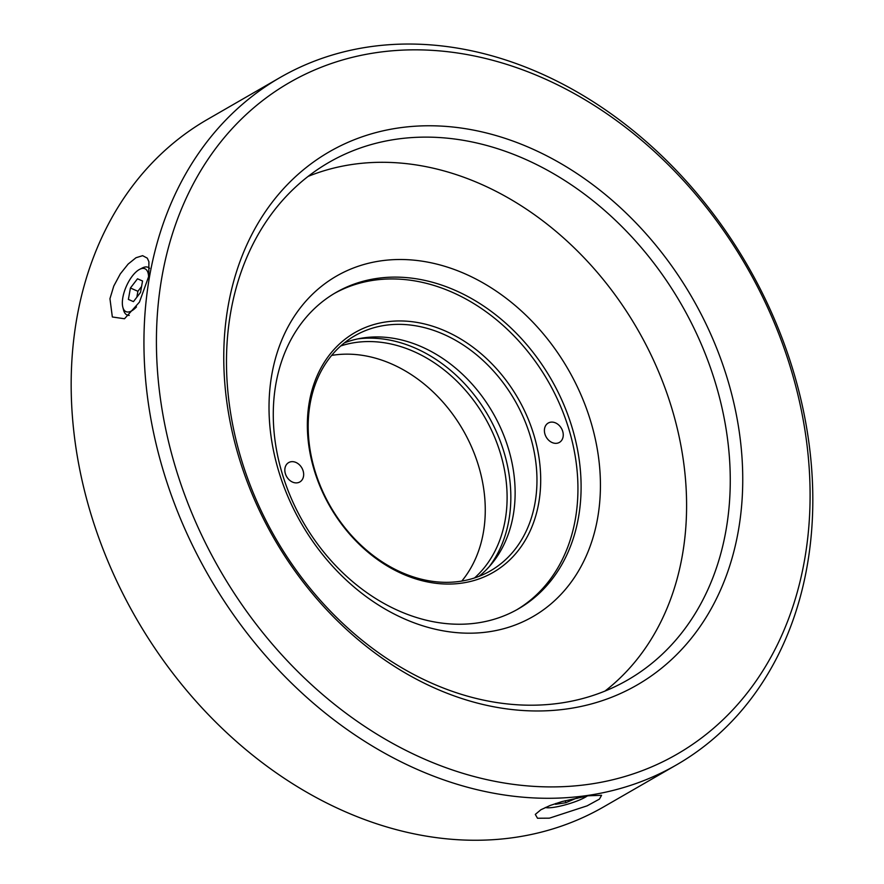 <?xml version="1.0" encoding="UTF-8"?>
<svg xmlns="http://www.w3.org/2000/svg" width="884" height="884" viewBox="0 0 884 884"><rect width="100%" height="100%" fill="white"/><g stroke="black" fill="none" stroke-linecap="round" stroke-linejoin="round"><path stroke-width="1.33" d="M489.161 566.755A138.401 108.467 60 0 0 504.245 452.951A138.401 108.467 60 0 0 357.744 338.904M340.749 345.942A135.705 106.345 -120 0 1 500.642 454.111A135.705 106.345 -120 0 1 474.553 577.937M461.802 581.064A135.705 106.345 60 0 0 478.808 466.708A135.705 106.345 60 0 0 331.655 355.412M334.395 293.433A182.59 143.097 -120 0 1 569.241 430.375A182.59 143.097 -120 0 1 516.831 609.739M534.102 435.724A138.401 108.467 60 0 0 335.522 347.865A138.401 108.467 60 0 0 402.474 573.893A138.401 108.467 60 0 0 534.102 435.724M285.355 473.625A11.183 8.763 -120 0 1 288.659 462.586A11.183 8.763 -120 0 1 301.831 467.89A11.183 8.763 -120 0 1 299.831 481.957A11.183 8.763 -120 0 1 285.355 473.625M544.931 434.077A11.183 8.763 -120 0 1 548.235 423.038A11.183 8.763 -120 0 1 561.417 428.342A11.183 8.763 -120 0 1 559.406 442.409A11.183 8.763 -120 0 1 544.931 434.077M530.499 436.895A135.705 106.345 -120 0 1 490.377 570.887A135.705 106.345 -120 0 1 330.45 506.466A135.705 106.345 -120 0 1 354.782 335.787A135.705 106.345 -120 0 1 530.499 436.895M478.984 576.346A135.705 106.345 60 0 0 508.665 449.481A135.705 106.345 60 0 0 344.34 342.904M572.401 428.552A182.59 143.097 60 0 0 335.964 292.505A182.59 143.097 60 0 0 291.112 498.001A182.59 143.097 60 0 0 478.178 622.833A182.59 143.097 60 0 0 518.411 608.844A182.59 143.097 60 0 0 572.401 428.552M136.843 297.212L137.893 291.3L141.573 286.515M137.506 278.791L142.545 281.024L140.523 292.416L133.451 301.621L128.39 299.411L130.423 287.996L137.506 278.791L142.556 281.002M130.423 287.996L137.893 291.3M577.296 797.788L565.848 802.716L555.495 804.296L555.76 803.479M136.479 306.914A23.448 9.934 113.9 0 1 131.826 310.77A23.448 9.934 113.9 0 1 122.843 307.278A23.448 9.934 113.9 0 1 126.39 286.195A23.448 9.934 113.9 0 1 139.606 269.377A23.448 9.934 113.9 0 1 148.6 277.134M129.241 315.411A26.056 11.039 113.9 0 1 123.594 310.14L122.843 307.278M139.606 269.377L142.236 268.018A26.056 11.039 113.9 0 1 149.584 268.283M587.319 795.92A23.448 4.254 -16.5 0 1 585.374 797.169A23.448 4.254 -16.5 0 1 563.583 805.291A23.448 4.254 -16.5 0 1 545.329 807.49M577.086 798.429L576.921 797.865M565.848 802.716L565.241 800.661M489.603 631.673A196.557 154.048 -120 0 1 271.874 374.297A196.557 154.048 -120 0 1 542.643 333.047A196.557 154.048 -120 0 1 489.603 631.673M589.175 795.224A396.728 310.914 60 0 0 676.58 764.826A396.728 310.914 60 0 0 747.709 265.819A396.728 310.914 60 0 0 280.162 77.483A396.728 310.914 60 0 0 182.701 523.991A396.728 310.914 60 0 0 589.175 795.224M591.506 783.92A387.711 303.853 -120 0 1 162.048 276.25A387.711 303.853 -120 0 1 696.117 194.889A387.711 303.853 -120 0 1 591.506 783.92M569.197 708.603A307.831 241.244 60 0 0 652.248 240.934A307.831 241.244 60 0 0 228.227 305.532A307.831 241.244 60 0 0 569.197 708.603M148.755 276.305L139.429 302.129L124.5 318.759L112.345 316.98L109.948 298.693L113.782 286.051L120.301 273.885L128.136 264.073L135.981 257.741L142.622 255.675L147.308 258.161L148.91 261.741L148.755 276.305M588.203 795.788L601.573 795.302L599.429 799.114L587.12 805.843L549.395 818.164L537.516 818.241L535.295 814.418L540.898 809.744L550.124 805.479L562.169 801.512L588.203 795.788M561.826 702.902A298.814 234.172 -120 0 1 255.675 498.609A298.814 234.172 -120 0 1 329.08 162.313A298.814 234.172 -120 0 1 681.232 304.162A298.814 234.172 -120 0 1 627.662 679.995A298.814 234.172 -120 0 1 561.826 702.902M604.965 691.089A298.814 234.172 60 0 0 637.563 329.345A298.814 234.172 60 0 0 308.118 176.402M676.58 764.826L603.805 806.794A396.728 310.914 -120 0 1 516.4 837.192A396.728 310.914 -120 0 1 109.925 565.959A396.728 310.914 -120 0 1 207.386 119.462L280.162 77.483"/></g></svg>
